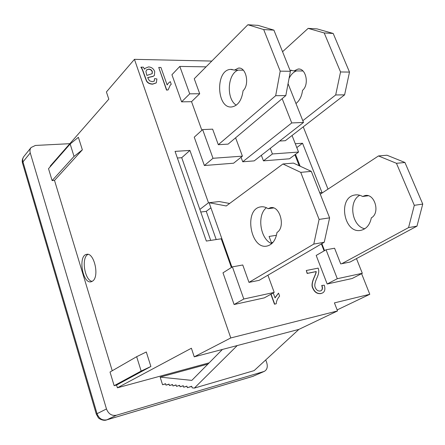 <?xml version="1.0" encoding="UTF-8"?>
<svg xmlns="http://www.w3.org/2000/svg" width="445" height="445" viewBox="0 0 445 445"><rect width="100%" height="100%" fill="white"/><g stroke="black" fill="none" stroke-linecap="round" stroke-linejoin="round"><path stroke-width="0.67" d="M333.194 33.458L317.118 28.908L308.151 28.374L324.205 32.952L333.194 33.458L349.497 72.084L340.542 71.962L324.205 32.952M279.66 141.037L285.334 140.698L344.608 94.852L349.497 72.084M296.387 70.939C293.283 72.179 290.835 74.693 289.039 78.481M302.967 70.983L294.05 70.905L297.989 69.064C305.954 67.74 309.575 84.528 302.55 90.346C301.782 96.237 299.585 100.631 295.97 103.529M282.558 51.72L308.151 28.374M291.697 70.282L289.984 70.26L294.05 70.905M340.542 71.962L335.691 94.963L344.608 94.852M302.806 120.712L335.691 94.963M199.716 93.739L189.72 93.834L179.813 66.422L171.931 74.743L181.616 101.844L191.539 101.677L201.869 130.285L191.539 101.677L199.716 93.739L194.243 78.743L247.871 24.753L263.69 29.565L273.909 30.138L258.039 25.365L247.871 24.753M202.642 129.59L194.243 137.177L204.372 165.523L233.603 163.209L242.414 156.145L213.005 158.281L202.642 129.59L212.632 129.15L218.311 144.703L275.678 95.697L285.812 95.575L290.401 71.289L280.205 71.15L275.678 95.697M280.205 71.15L263.69 29.565M243.07 90.752C241.763 100.153 238.114 105.532 232.123 106.883C216.704 109.615 214.879 70.254 230.482 69.392L234.532 70.076L238.37 68.113C246.152 66.694 249.89 84.567 243.07 90.752M243.309 70.199L234.532 70.076M238.153 70.126C227.345 73.853 226.11 99.096 236.278 105.153M273.909 30.138L290.401 71.289M218.311 144.703L228.113 144.113L285.812 95.575M321.852 243.654L324.561 250.641M378.489 155.945L387 155.233L404.95 162.497L396.451 163.304L378.489 155.945L320.289 194.204M319.582 192.418L322.375 192.835M368.243 195.756L362.614 196.484L364.917 195.605C374.679 193.013 380.508 213.005 371.336 217.833C369.928 224.658 366.58 228.791 361.29 230.237C344.074 234.749 337.271 197.63 354.787 195.016C357.43 194.532 360.038 195.016 362.614 196.484M359.771 195.26C348.073 201.318 351.817 226.31 364.805 228.758M404.95 162.497L422.75 204.077L414.306 205.329L396.451 163.304M356.467 258.606L362.308 273.291L337.299 278.715L326.057 249.779L334.573 248.227L340.72 263.913L350.098 262.027L416.982 226.138L422.75 204.077M414.306 205.329L408.566 227.601L416.982 226.138M341.771 263.701L408.566 227.601M303.245 126.842L328.004 189.136M361.59 273.658L369.789 294.29L334.429 302.884L337.527 310.944L298.868 329.395L237.235 345.559L194.348 388.096L192.173 387.845L191.723 386.271L187.367 387.684L186.928 386.132L183.685 387.2L183.262 385.72L180.058 386.777L179.641 385.309L176.476 386.36L176.064 384.903L172.938 385.954L172.532 384.497L169.439 385.548L169.039 384.102L165.985 385.147L165.585 383.707L162.57 384.747L160.139 377.115L191.817 380.386L222.417 349.447M50.33 166.614L50.185 166.141L108.808 99.163L106.416 91.954L134.451 59.341L211.792 61.071M134.451 59.341L230.777 337.95L337.527 310.944M362.308 273.291L352.117 278.514L327.175 284.01L316.189 255.43L326.057 249.779M324.099 250.902L321.396 243.921M299.218 165.768L294.918 154.754M295.28 143.724L302.544 143.262L322.102 192.796M288.06 83.671L303.501 122.453L254.206 160.879L242.725 161.78L241.045 157.241M292.053 135.502L298.55 152.062L289.473 158.787L263.457 160.851L261.36 155.305M231.394 267.506L221.221 238.787L206.341 241.062L175.057 151.372L189.926 150.427L208.471 202.792L219.201 201.552L229.626 203.476M267.912 275.199L274.203 292.409L264.336 297.861L234.103 304.525L222.984 272.829L232.401 266.872L242.759 264.981L248.989 282.375L313.792 244.077L324.238 242.258L329.606 217.855L319.104 219.407L300.742 172.36L282.948 163.977L226.26 205.968L209.111 202.72L219.201 201.552M154.287 75.561L153.008 76.429L147.673 77.686M154.176 81.196L154.599 78.587L156.907 78.96L156.329 82.826L152.73 84.01C149.459 83.844 147.356 82.625 146.422 80.35L144.113 74.037C142.689 69.798 141.655 67.507 141.009 67.151L143.379 67.184L144.525 69.203L145.204 68.285L148.585 66.906C151.595 67.151 153.642 68.725 154.715 71.623L154.365 75.478L153.163 76.262L147.651 77.602L149.37 80.745L152.251 81.702L154.254 81.118L154.599 78.587M156.251 82.909L152.579 84.177C149.309 84.01 147.206 82.792 146.272 80.517L143.963 74.204C142.539 69.971 141.504 67.673 140.859 67.317L141.009 67.151M144.508 69.164L145.126 68.374M274.988 297.722L278.52 293.122L279.616 296.114C277.48 298.567 276.356 301.109 276.256 303.746L274.687 304.107L271.061 294.145M276.256 303.746L274.493 304.213L270.866 294.256M320.928 290.769C322.369 289.856 322.631 288.099 321.713 285.495L324.283 285.201C325.451 289.122 324.861 291.709 322.514 292.971L321.14 293.455C317.407 293.939 314.676 292.126 312.946 288.01C311.622 285.779 312.134 282.052 314.476 276.834C315.772 273.909 316.345 272.145 316.2 271.539L307.356 273.347L306.277 270.51L318.175 268.124L318.692 270.193C318.954 272.24 318.381 274.793 316.962 277.847C314.849 282.508 314.281 285.751 315.271 287.576C316.378 290.118 318.041 291.258 320.261 290.997L321.029 290.719C322.553 289.84 322.848 288.06 321.913 285.39M322.414 293.021L320.94 293.561C317.207 294.045 314.476 292.232 312.746 288.115C311.428 285.885 311.939 282.158 314.281 276.946C315.572 274.02 316.15 272.251 316.006 271.645L307.156 273.453L306.277 270.51M167.092 84.85L168.305 83.26M171.242 84.283L170.246 85.162L168.104 89.94L166.691 89.946L158.732 67.423L160.929 67.456L167.12 84.934L168.382 83.176L170.296 81.624L171.242 84.283L170.168 85.24M168.104 89.94L166.536 90.107L158.732 67.423M266.438 207.732C256.637 215.013 260.247 239.471 271.756 243.643L269.097 236.445L276.451 235.288M282.948 163.977L293.45 163.093L311.289 171.364L300.742 172.36M273.592 207.965L268.101 208.677L270.332 207.743C279.844 205.034 285.907 227.295 276.996 232.457C275.739 239.977 272.535 244.483 267.395 245.963C250.696 250.541 243.443 209.523 260.436 206.919C263.006 206.43 265.559 207.014 268.101 208.677M311.289 171.364L329.606 217.855M248.989 282.375L259.129 280.339L324.238 242.258M319.104 219.407L313.792 244.077M209.111 202.72L231.945 267.156M92.187 281.368C84.6 280.611 81.023 257.46 88.004 254.384M141.154 371.058L150.888 366.48L116.579 385.053L114.154 385.704L141.154 371.058L136.66 356.695L146.299 351.978L150.888 366.48M82.353 149.837L78.387 137.31L70.149 143.996L48.522 168.677L52.121 180.592L74.031 156.412L82.353 149.837L54.513 180.397L52.121 180.592M369.789 294.29L337.138 309.926M237.235 345.559L194.248 356.834L191.394 348.235L117.408 387.795L116.579 385.053M209.167 362.842L117.408 387.795M70.149 143.996L74.031 156.412M272.969 242.392L271.4 242.647M273.241 292.938L275.06 297.916L278.52 293.122M146.872 75.422L145.927 71.623L146.561 69.91L148.814 69.058C150.599 69.209 151.784 70.082 152.362 71.662L152.196 73.659L146.872 75.422M152.112 73.737L152.212 71.834C151.634 70.249 150.449 69.381 148.663 69.225L146.488 69.999M300.141 166.196L295.497 154.32M302.544 143.262L296.793 147.579M189.926 150.427L181.727 157.702L177.366 158.003M208.471 202.792L199.85 209.423L181.727 157.702M199.85 209.423L210.702 240.395M210.919 207.821L206.258 211.347L200.762 212.026M274.203 292.409L243.799 299.007L232.401 266.872M234.103 304.525L243.799 299.007M216.198 239.555L206.258 211.347M181.616 101.844L189.72 93.834M179.813 66.422L206.046 66.856M204.372 165.523L213.005 158.281M235.6 137.816L242.414 156.145M298.55 152.062L272.418 153.959L270.276 148.352M263.457 160.851L272.418 153.959M327.175 284.01L337.299 278.715M303.501 122.453L291.731 122.937L282.163 98.645M242.725 161.78L291.731 122.937M298.868 329.395L254.123 370.624L194.348 388.096M191.767 386.41L187.367 387.684M186.961 386.254L183.685 387.2M183.301 385.848L180.058 386.777M179.68 385.448L176.476 386.36M176.109 385.053L172.938 385.954M172.577 384.658L169.439 385.548M169.083 384.274L165.985 385.147M165.635 383.89L162.57 384.747M207.948 364.071L160.139 377.115M194.248 356.834L230.777 337.95M54.513 180.397L112.24 370.752M92.716 281.012L91.197 281.763C82.631 284.305 77.792 255.636 86.558 254.384C94.012 251.959 99.702 276.362 92.716 281.012M265.737 359.922L266.75 362.786C267.923 366.886 267.095 369.762 264.269 371.403L116.423 415.235C111.778 416.053 108.463 413.956 106.472 408.955L30.254 152.919C29.67 150.811 29.96 149.003 31.117 147.495L35.411 145.448L69.843 143.685M114.154 385.704L110.021 372.031L136.66 356.695M22.589 163.321L22.968 161.897C22.406 159.827 22.689 158.042 23.83 156.545M96.331 414.228L97.043 413.694L22.968 161.897L30.254 152.919M253.461 376.131L252.604 376.442M106.566 419.935L106.839 419.835C102.25 420.653 98.985 418.606 97.043 413.694L106.472 408.955M263.763 371.586L252.91 376.337L106.839 419.835L116.423 415.235M299.196 69.081L297.989 69.064M232.223 69.42L230.482 69.392M239.549 68.13L238.37 68.113M356.106 194.849L354.787 195.016M365.796 195.489L364.917 195.605M261.721 206.758L260.436 206.919M271.194 207.631L270.332 207.743M86.97 254.323L86.558 254.384M31.117 147.495L23.841 156.534C22.306 158.737 21.872 160.929 22.528 163.115L96.32 414.184L98.3 417.671C98.456 418.456 103.49 421.343 106.616 419.919L252.66 376.426L264.269 371.403"/></g></svg>
